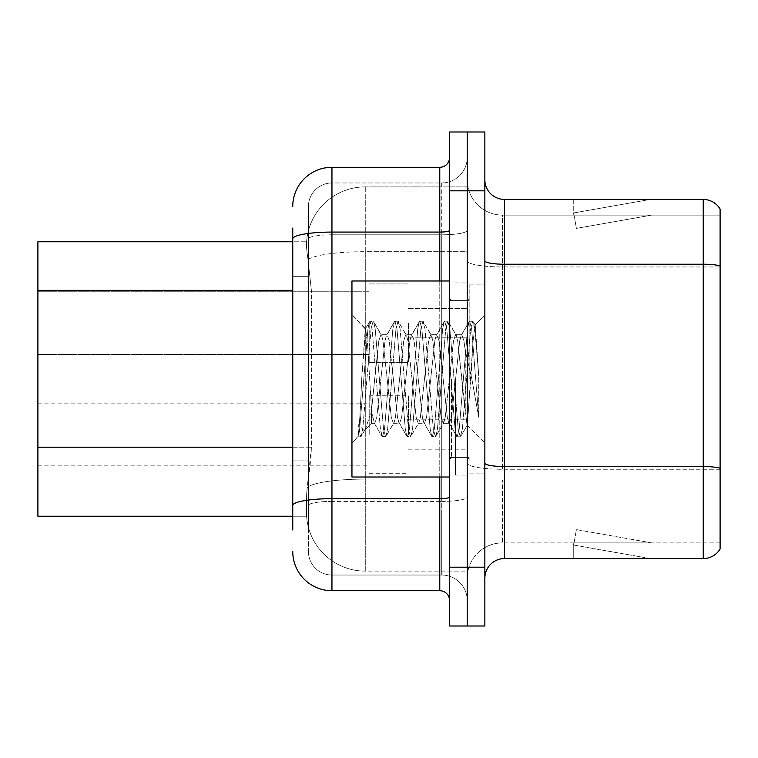 <?xml version="1.0" encoding="UTF-8"?>
<svg xmlns="http://www.w3.org/2000/svg" width="758" height="758" viewBox="0 0 758 758"><rect width="100%" height="100%" fill="white"/><g stroke="black" fill="none" stroke-linecap="round" stroke-linejoin="round"><path stroke-width="0.57" stroke-dasharray="3.79 2.84" d="M369.203 323.126L369.203 362.333L369.203 323.126M37.9 323.126L37.9 354.498L37.9 323.126M369.203 434.476L369.203 395.269L369.203 434.476M37.9 434.476L37.9 465.848L37.9 434.476M408.401 323.126L408.401 362.333L408.401 323.126M408.401 434.476L408.401 395.269L408.401 434.476M467.212 323.126L467.212 337.831L467.212 323.126M467.212 434.476L467.212 419.771L467.212 434.476M292.749 447.201L311.377 447.201L310.998 457.415L306.706 492.7L311.377 447.201L311.377 290.371L311.377 447.201L37.9 447.201L37.9 516.226L306.602 516.226L306.469 512.304A58.811 58.811 0 0 0 365.28 571.115L467.212 571.115L467.212 479.084L467.212 571.115L365.28 571.115L365.28 479.084L365.28 571.115A58.811 58.811 0 0 1 306.469 512.304L306.469 500.337L306.602 516.226L292.749 516.226M306.706 492.7L306.469 500.337L306.706 492.7M365.28 186.885L467.212 186.885L467.212 251.684L467.212 186.885L365.28 186.885A58.811 58.811 0 0 0 306.554 242.579C306.204 244.825 306.687 250.491 308.004 259.577L311.377 290.371L308.004 259.577C306.687 250.491 306.204 244.825 306.554 242.579L306.602 241.774L306.554 242.579A58.811 58.811 0 0 1 365.28 186.885L365.28 251.684L467.212 251.684L467.212 479.084L467.212 251.684L365.28 251.684L365.28 186.885A58.811 58.811 0 0 0 306.554 242.579M292.749 276.651L308.43 276.651L308.43 460.921L308.43 228.054L308.43 276.651L292.749 276.651L292.749 460.921L292.749 241.774L306.602 241.774L37.9 241.774L37.9 447.201M484.855 379L484.855 284.904L484.855 379M469.174 379L469.174 284.904L469.174 379M455.454 379L455.454 475.058L455.454 379M467.212 379L467.212 475.058L467.212 379M467.212 480.155L467.212 260.828L467.212 480.155M720.1 542.889L502.497 542.889L502.497 480.155L502.497 542.889L720.1 542.889L720.1 266.949L720.1 542.889M484.855 578.174L484.855 179.826L484.855 578.174A19.604 19.604 0 0 1 504.458 558.57L504.458 199.43A19.604 19.604 0 0 1 484.855 179.826M720.1 209.028A19.604 19.604 0 0 0 703.244 199.43L703.244 558.57A19.604 19.604 0 0 0 720.1 548.972L720.1 209.028A19.604 19.604 0 0 0 703.244 199.43L504.458 199.43M467.212 179.826L467.212 260.828L467.212 179.826A35.285 35.285 0 0 0 502.497 215.111A35.285 35.285 0 0 1 467.212 179.826A35.285 35.285 0 0 0 502.497 215.111L502.497 469.259A35.285 6.13 0 0 1 467.212 463.138A35.285 6.13 0 0 0 502.497 469.259L502.497 215.111L720.1 215.111L502.497 215.111M467.212 190.808L467.212 131.996L484.855 131.996L484.855 190.808L467.212 190.808L467.212 131.996L449.57 131.996L449.57 190.808L467.212 190.808L467.212 567.192L467.212 190.808M449.57 190.808L449.57 626.004L467.212 626.004L467.212 567.192L467.212 626.004L484.855 626.004L484.855 190.808M648.962 558.333A15.681 15.681 0 0 0 651.681 558.57L573.266 558.57L651.681 558.57A15.681 15.681 0 0 1 648.962 558.333A15.681 15.681 0 0 0 651.681 558.57A15.681 15.681 0 0 1 648.962 558.333A15.681 15.681 0 0 0 651.681 558.57A15.681 15.681 0 0 1 648.962 558.333L573.664 545.049L648.962 558.333M573.266 542.889L573.266 558.57L573.266 542.889L574.052 542.889L573.664 545.049L574.052 542.889L573.266 542.889L573.266 558.57L573.266 542.889L574.052 542.889L573.664 545.049L574.052 542.889L573.266 542.889L573.266 558.57L573.266 542.889L574.052 542.889L573.664 545.049L574.052 542.889L573.266 542.889M703.244 558.57L504.458 558.57M651.681 199.43L573.266 199.43L651.681 199.43A15.681 15.681 0 0 0 648.962 199.667A15.681 15.681 0 0 1 651.681 199.43A15.681 15.681 0 0 0 648.962 199.667A15.681 15.681 0 0 1 651.681 199.43A15.681 15.681 0 0 0 648.962 199.667A15.681 15.681 0 0 1 651.681 199.43M720.1 265.897L720.1 215.111L720.1 265.897A19.604 3.402 180 0 0 703.244 264.229L504.458 264.229A19.604 3.402 0 0 1 484.855 260.828M651.681 542.889L574.052 542.889L651.681 542.889L574.052 542.889L651.681 542.889L574.052 542.889L651.681 542.889L576.393 529.605L574.052 542.889L576.393 529.605L574.052 542.889L576.393 529.605L574.052 542.889L576.393 529.605L651.681 542.889M574.052 215.111L573.266 215.111L574.052 215.111L573.266 215.111L574.052 215.111L573.266 215.111L574.052 215.111L573.664 212.951L648.962 199.667L573.664 212.951L574.052 215.111L573.664 212.951L648.962 199.667L573.664 212.951L574.052 215.111L573.664 212.951L648.962 199.667L573.664 212.951L574.052 215.111L651.681 215.111L574.052 215.111L651.681 215.111L574.052 215.111L651.681 215.111L574.052 215.111L576.393 228.395L574.052 215.111M467.212 578.174A35.285 35.285 0 0 1 502.497 542.889A35.285 35.285 0 0 0 467.212 578.174A35.285 35.285 0 0 1 502.497 542.889M573.266 199.43L573.266 215.111L573.266 199.43M651.681 215.111L576.393 228.395L651.681 215.111M292.749 529.946L308.43 529.946L292.749 529.946L292.749 460.921L308.43 460.921L308.43 529.946L308.43 460.921L292.749 460.921M292.749 551.511A39.208 39.208 0 0 0 331.947 590.719L331.947 575.038A23.526 23.526 0 0 1 308.43 551.511L308.43 238.884L308.43 551.511A23.526 23.526 0 0 0 331.947 575.038L441.734 575.038L441.734 512.304L441.734 575.038L331.947 575.038L331.947 501.408L441.734 501.408L441.734 512.304L441.734 501.408A25.488 4.425 0 0 0 467.212 496.983L467.212 230.375L467.212 496.983A25.488 4.425 0 0 1 441.734 501.408L441.734 234.8L441.734 501.408L331.947 501.408L331.947 182.962L441.734 182.962A25.488 25.488 0 0 0 467.212 157.484L467.212 230.375L467.212 157.484A25.488 25.488 0 0 1 441.734 182.962L441.734 234.8L441.734 182.962A25.488 25.488 0 0 0 467.212 157.484M449.57 600.516L449.57 496.983L449.57 600.516A9.797 9.797 0 0 0 439.773 590.719L331.947 590.719M449.57 379L449.57 477.019L449.57 379M449.57 496.983L449.57 157.484L449.57 496.983A9.797 1.706 0 0 1 439.773 498.688L439.773 590.719M292.749 228.054L308.43 228.054L292.749 228.054L292.749 238.884A39.208 6.813 180 0 1 331.947 232.081L331.947 167.281A39.208 39.208 0 0 0 292.749 206.489A39.208 39.208 0 0 1 331.947 167.281L439.773 167.281A9.797 9.797 0 0 0 449.57 157.484A9.797 9.797 0 0 1 439.773 167.281L439.773 498.688L331.947 498.688L331.947 232.081L439.773 232.081A9.797 1.706 0 0 0 449.57 230.375M292.749 238.884L292.749 512.304M308.43 206.489A23.526 23.526 0 0 1 331.947 182.962A23.526 23.526 0 0 0 308.43 206.489L308.43 238.884L308.43 206.489A23.526 23.526 0 0 1 331.947 182.962L441.734 182.962M467.212 600.516A25.488 25.488 0 0 0 441.734 575.038A25.488 25.488 0 0 1 467.212 600.516A25.488 25.488 0 0 0 441.734 575.038M449.57 477.019L351.949 477.019L351.949 280.981L351.949 442.918L351.949 280.981L449.57 280.981M393.364 379L389.214 340.626L387.139 334.685L386.476 335.244L385.064 340.626L376.764 417.374L374.689 423.315L374.035 422.756L371.553 409.86L371.553 423.315L371.553 410.239L365.621 428.744L371.553 410.239L374.689 379L371.553 410.239L371.553 423.315L364.247 430.62L365.621 428.744L364.247 430.62L358.079 424.423L364.247 430.62L371.553 423.315L374.689 423.315L372.614 417.374L371.553 409.86L367.554 344.321L365.65 328.783L361.699 379C360.438 409.945 359.235 429.066 358.079 436.362L351.949 442.918L358.079 436.788L360.685 436.788L358.079 424.423L358.079 436.788L360.685 436.788L358.079 424.423L358.079 436.362L359.643 429.047L367.943 328.953L369.516 321.648L367.943 328.953L359.643 429.047L358.079 436.362C359.235 429.066 360.438 409.945 361.699 379L365.28 328.906L370.018 321.212L365.28 328.906L351.949 315.082L365.65 328.783L367.554 344.321L371.553 409.86L371.553 423.315L374.689 423.315L376.764 417.374L385.064 340.626L386.476 335.244L394.406 321.648L392.843 328.953L384.543 429.047L382.468 436.788L380.393 429.047L372.093 328.953L370.018 321.212L373.135 321.212L371.06 328.953L362.76 429.047L360.685 436.788L365.621 428.744L361.187 436.352L362.76 429.047L371.06 328.953L373.135 321.212L373.637 321.648L370.018 321.212L372.093 328.953L380.393 429.047L381.956 436.352L385.576 436.788L383.501 429.047L375.21 328.953L373.637 321.648L381.568 335.244L380.914 334.685L378.839 340.626L374.689 379L378.839 340.626L380.914 334.685L387.139 334.685L394.406 321.648L392.843 328.953L384.543 429.047L382.468 436.788L385.576 436.788L383.501 429.047L375.21 328.953L373.637 321.648L380.914 334.685L387.139 334.685L389.214 340.626L397.505 417.374L398.926 422.756L397.505 417.374L393.364 379M387.139 379L382.989 340.626L381.568 335.244L382.989 340.626L391.289 417.374L393.364 423.315L391.289 417.374L387.139 379M418.255 379L414.105 340.626L412.03 334.685L411.376 335.244L409.955 340.626L401.655 417.374L399.58 423.315L398.926 422.756L406.856 436.352L405.293 429.047L396.993 328.953L394.918 321.212L394.406 321.648L398.026 321.212L395.951 328.953L387.651 429.047L385.576 436.788L394.018 422.756L393.364 423.315L399.58 423.315L406.856 436.352L405.293 429.047L396.993 328.953L394.918 321.212L398.026 321.212L395.951 328.953L387.651 429.047L386.087 436.352L393.364 423.315L399.58 423.315L401.655 417.374L409.955 340.626L411.376 335.244L419.307 321.648L417.734 328.953L409.443 429.047L407.368 436.788L406.856 436.352L410.476 436.788L408.401 429.047L400.101 328.953L398.026 321.212L406.468 335.244L405.805 334.685L403.73 340.626L395.43 417.374L394.018 422.756L395.43 417.374L403.73 340.626L405.805 334.685L412.03 334.685L419.307 321.648L417.734 328.953L409.443 429.047L407.368 436.788L410.476 436.788L408.401 429.047L400.101 328.953L398.537 321.648L405.805 334.685L412.03 334.685L414.105 340.626L422.405 417.374L423.826 422.756L422.405 417.374L418.255 379M412.03 379L407.88 340.626L406.468 335.244L407.88 340.626L416.18 417.374L418.255 423.315L416.18 417.374L412.03 379M443.155 379L439.005 340.626L436.93 334.685L436.276 335.244L434.855 340.626L426.555 417.374L424.48 423.315L423.826 422.756L431.747 436.352L430.184 429.047L421.884 328.953L419.809 321.212L419.307 321.648L422.926 321.212L420.851 328.953L412.551 429.047L410.476 436.788L418.909 422.756L418.255 423.315L424.48 423.315L431.747 436.352L430.184 429.047L421.884 328.953L419.809 321.212L422.926 321.212L420.851 328.953L412.551 429.047L410.988 436.352L418.255 423.315L424.48 423.315L426.555 417.374L434.855 340.626L436.276 335.244L444.197 321.648L442.634 328.953L434.334 429.047L432.259 436.788L431.747 436.352L435.376 436.788L433.301 429.047L425.001 328.953L422.926 321.212L431.359 335.244L430.705 334.685L428.63 340.626L420.33 417.374L418.909 422.756L420.33 417.374L428.63 340.626L430.705 334.685L436.93 334.685L444.197 321.648L442.634 328.953L434.334 429.047L432.259 436.788L435.376 436.788L433.301 429.047L425.001 328.953L423.428 321.648L430.705 334.685L436.93 334.685L439.005 340.626L447.305 417.374L448.717 422.756L447.305 417.374L443.155 379M436.93 379L432.78 340.626L431.359 335.244L432.78 340.626L441.08 417.374L443.155 423.315L441.08 417.374L436.93 379M465.251 350.528L465.251 412.485L457.671 340.626L455.596 334.685L453.53 340.626L445.23 417.374L443.155 423.315L449.38 423.315L456.648 436.352L455.084 429.047L446.784 328.953L444.709 321.212L444.197 321.648L447.817 321.212L445.742 328.953L437.451 429.047L435.376 436.788L443.809 422.756L443.155 423.315L449.38 423.315L456.648 436.352L455.084 429.047L446.784 328.953L444.709 321.212L447.817 321.212L445.742 328.953L437.451 429.047L435.878 436.352L443.809 422.756L445.23 417.374L453.53 340.626L455.596 334.685L461.821 334.685L459.746 340.626L451.455 417.374L449.38 423.315L451.455 417.374L459.746 340.626L461.167 335.244L469.098 321.648L467.534 328.953L459.234 429.047L457.159 436.788L456.648 436.352L460.267 436.788L458.192 429.047L449.892 328.953L447.817 321.212L456.259 335.244L455.596 334.685L461.821 334.685L469.098 321.648L467.534 328.953L459.234 429.047L457.159 436.788L460.267 436.788L458.192 429.047L449.892 328.953L448.329 321.648L456.259 335.244L457.671 340.626L467.023 425.077L470.974 379L473.011 341.621L475.257 325.144L478.734 375.674L478.734 417.298L471.864 379L465.251 350.528L463.896 340.626L461.821 334.685L463.896 340.626L465.251 350.528L465.251 412.485L467.421 424.935L473.011 341.621L474.915 325.021L478.734 375.674L474.792 328.953L472.717 321.212L470.642 328.953L462.342 429.047L460.267 436.788L462.342 429.047L470.642 328.953L472.717 321.212L474.792 328.953L478.734 375.674L478.734 417.298L471.675 328.953L469.609 321.212L469.098 321.648L472.717 321.212L469.609 321.212L471.675 328.953L478.734 417.298L471.864 379L465.251 350.528M365.28 479.084A58.811 10.214 180 0 0 307.17 487.716A58.811 10.214 180 0 1 365.28 479.084L467.212 479.084L365.28 479.084L365.28 251.684L365.28 479.084M308.004 259.577A58.811 10.214 180 0 1 365.28 251.684A58.811 10.214 180 0 0 308.004 259.577M306.469 512.304A58.811 58.811 0 0 0 365.28 571.115M292.749 290.371L37.9 290.371M720.1 468.207A19.604 3.402 180 0 0 703.244 466.54L504.458 466.54A19.604 3.402 0 0 1 484.855 463.138M484.855 567.192L449.57 567.192M720.1 266.949L502.497 266.949A35.285 6.13 0 0 1 467.212 260.828A35.285 6.13 0 0 0 502.497 266.949L720.1 266.949M720.1 469.259L502.497 469.259L720.1 469.259M331.947 182.962L331.947 498.688A39.208 6.813 180 0 0 292.749 505.491M439.773 477.019L439.773 280.981M331.947 234.8L441.734 234.8A25.488 4.425 0 0 0 467.212 230.375A25.488 4.425 0 0 1 441.734 234.8L331.947 234.8A23.526 4.084 180 0 0 308.43 238.884A23.526 4.084 180 0 1 331.947 234.8M331.947 501.408A23.526 4.084 180 0 0 308.43 505.491A23.526 4.084 180 0 1 331.947 501.408M331.947 575.038A23.526 23.526 0 0 1 308.43 551.511M451.531 379L451.531 457.415L451.531 379M37.9 291.764L369.203 291.764L37.9 291.764M37.9 403.114L369.203 403.114M369.203 283.928L408.401 283.928L369.203 283.928M369.203 395.269L408.401 395.269M408.401 308.43L467.212 308.43L408.401 308.43M408.401 419.771L467.212 419.771M408.401 449.181L467.212 449.181M408.401 337.831L467.212 337.831L408.401 337.831M369.203 473.684L408.401 473.684M369.203 362.333L408.401 362.333L369.203 362.333M37.9 465.848L369.203 465.848M37.9 354.498L369.203 354.498L37.9 354.498M469.174 284.904L484.855 284.904L469.174 284.904M455.454 475.058L467.212 475.058L455.454 475.058M469.174 300.585L455.454 300.585L469.174 300.585M469.174 457.415L455.454 457.415L469.174 457.415M455.454 282.942L467.212 282.942L455.454 282.942M469.174 473.096L484.855 473.096L469.174 473.096M449.57 300.585L467.212 300.585L469.174 298.624L467.212 300.585L449.57 300.585M449.57 457.415L467.212 457.415L469.174 459.376L467.212 457.415L449.57 457.415M451.531 457.415L467.212 457.415L451.531 457.415L449.57 459.376M451.531 300.585L467.212 300.585L451.531 300.585L449.57 298.624M474.915 325.021L484.855 315.082L474.915 325.021M467.023 425.086L484.855 442.918L467.023 425.086M467.43 424.935L460.779 436.352L467.43 424.935M475.257 325.144L473.229 321.648L475.257 325.144M374.035 422.756L381.956 436.352L374.035 422.756"/><path stroke-width="1.14" d="M292.749 276.651L292.749 228.054L292.749 241.774L37.9 241.774L37.9 516.226L292.749 516.226M484.855 578.174A19.604 19.604 0 0 1 504.458 558.57L703.244 558.57L703.244 199.43L504.458 199.43A19.604 19.604 0 0 1 484.855 179.826A19.604 19.604 0 0 0 504.458 199.43L504.458 558.57M467.212 567.192L467.212 626.004L484.855 626.004L484.855 567.192L467.212 567.192L467.212 626.004L449.57 626.004L449.57 567.192L467.212 567.192L467.212 190.808L467.212 567.192M449.57 567.192L449.57 131.996L467.212 131.996L467.212 190.808L467.212 131.996L484.855 131.996L484.855 567.192M720.1 209.028A19.604 19.604 0 0 0 703.244 199.43A19.604 19.604 0 0 1 720.1 209.028L720.1 548.972A19.604 19.604 0 0 1 703.244 558.57M720.1 266.949L720.1 265.897L720.1 266.949M292.749 529.946L292.749 228.054M292.749 206.489A39.208 39.208 0 0 1 331.947 167.281L331.947 590.719L439.773 590.719L439.773 477.019M331.947 167.281L439.773 167.281A9.797 9.797 0 0 0 449.57 157.484M292.749 512.304L292.749 460.921M449.57 600.516A9.797 9.797 0 0 0 439.773 590.719M331.947 590.719A39.208 39.208 0 0 1 292.749 551.511M449.57 280.981L351.949 280.981L351.949 477.019L449.57 477.019M292.749 290.371L37.9 290.371M292.749 447.201L37.9 447.201M720.1 265.897A19.604 3.402 180 0 0 703.244 264.229L504.458 264.229A19.604 3.402 0 0 1 484.855 260.828M720.1 468.207A19.604 3.402 180 0 0 703.244 466.54L504.458 466.54A19.604 3.402 -0 0 1 484.855 463.138M484.855 190.808L449.57 190.808M449.57 496.983A9.797 1.706 0 0 1 439.773 498.688L331.947 498.688A39.208 6.813 180 0 0 292.749 505.491M292.749 238.884A39.208 6.813 180 0 1 331.947 232.081L439.773 232.081L439.773 167.281M439.773 280.981L439.773 232.081A9.797 1.706 0 0 0 449.57 230.375M451.531 300.585L449.57 298.624M451.531 457.415L449.57 459.376"/></g></svg>

